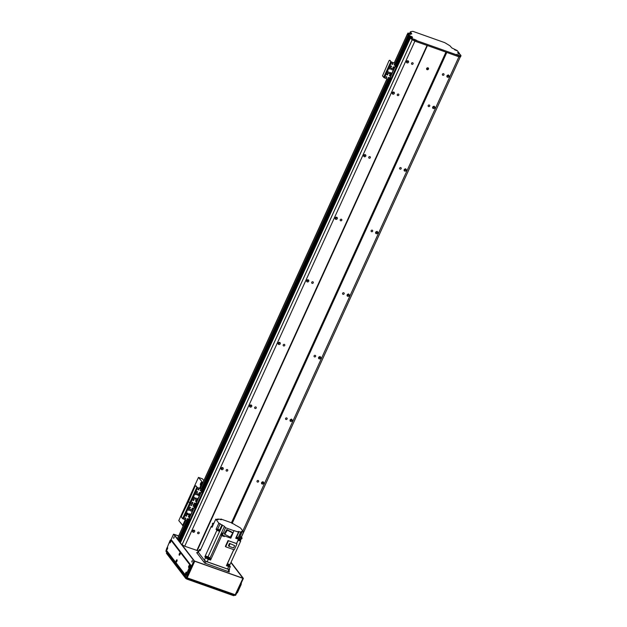 <?xml version="1.0" encoding="UTF-8"?>
<svg xmlns="http://www.w3.org/2000/svg" width="627" height="627" viewBox="0 0 627 627"><rect width="100%" height="100%" fill="white"/><g stroke="black" fill="none" stroke-linecap="round" stroke-linejoin="round"><path stroke-width="0.94" d="M442.443 74.229A0.862 0.784 -37.5 0 1 443.892 73.97A0.862 0.784 -37.5 0 1 443.681 75.122A0.862 0.784 -37.5 0 1 442.443 74.229M411.563 63.272A0.862 0.784 -37.5 0 1 413.013 63.014A0.862 0.784 -37.5 0 1 411.641 64.064A0.862 0.784 -37.5 0 1 411.563 63.272M406.414 61.948A1.16 1.05 142.5 0 0 407.934 60.788M408.561 62.198A1.16 1.05 -37.5 0 1 406.617 62.551A1.16 1.05 -37.5 0 1 408.459 61.132A1.16 1.05 -37.5 0 1 408.561 62.198M446.871 76.306A1.16 1.05 142.5 0 0 447.294 76.337L448.517 75.914L448.391 74.872M449.01 76.565A1.16 1.05 -37.5 0 1 447.067 76.909A1.16 1.05 -37.5 0 1 447.349 75.365A1.16 1.05 -37.5 0 1 449.01 76.565M432.606 107.601A1.16 1.05 142.5 0 0 433.03 107.632L434.252 107.209L434.127 106.159M404.086 170.183A1.16 1.05 142.5 0 0 404.509 170.215L405.732 169.792L405.614 168.741M375.565 232.766A1.16 1.05 142.5 0 0 375.988 232.797L377.211 232.374L377.093 231.324M347.044 295.348A1.16 1.05 142.5 0 0 347.468 295.38L348.69 294.956L348.573 293.906M318.524 357.931A1.16 1.05 142.5 0 0 318.947 357.962L320.17 357.539L320.052 356.489M290.003 420.513A1.16 1.05 142.5 0 0 290.426 420.545L291.649 420.121L291.531 419.071M261.483 483.096A1.16 1.05 142.5 0 0 261.914 483.127L263.128 482.704L263.011 481.654M407.534 33.913L408.302 35.081M408.553 35.488L395.747 63.578L408.545 35.48L408.945 35.911M409.18 36.303L410.301 37.189L397.534 65.2L410.646 36.131L412.652 37.44L410.701 36.648L410.959 37.134A49.29 10.581 24.5 0 0 412.111 38.388L414.902 40.01L459.552 55.858L461.01 55.74A49.29 10.581 24.5 0 0 460.367 54.667L459.442 54.055M410.959 37.134L410.536 38.075L410.16 37.573L410.45 37.957L180.286 542.998A49.29 10.581 24.5 0 0 182.057 544.698L184.714 546.219L198.767 551.039M182.057 544.698L412.213 39.658L414.878 41.178L427.23 45.473M446.377 52.276L458.909 56.806L460.343 56.743L241.419 537.143L460.343 56.751L241.411 537.135M434.754 107.852A1.16 1.05 -37.5 0 1 432.81 108.197A1.16 1.05 -37.5 0 1 433.092 106.653A1.16 1.05 -37.5 0 1 434.754 107.852M392.157 93.243A1.16 1.05 142.5 0 0 393.678 92.075M394.297 93.494A1.16 1.05 -37.5 0 1 392.361 93.838A1.16 1.05 -37.5 0 1 392.635 92.294A1.16 1.05 -37.5 0 1 394.297 93.494M406.233 170.434A1.16 1.05 -37.5 0 1 404.29 170.779A1.16 1.05 -37.5 0 1 404.572 169.235A1.16 1.05 -37.5 0 1 406.233 170.434M363.636 155.825A1.16 1.05 142.5 0 0 365.157 154.657L364.726 155.559M365.776 156.076A1.16 1.05 -37.5 0 1 363.84 156.421A1.16 1.05 -37.5 0 1 364.115 154.877A1.16 1.05 -37.5 0 1 365.776 156.076M377.713 233.017A1.16 1.05 -37.5 0 1 375.769 233.362A1.16 1.05 -37.5 0 1 376.051 231.818A1.16 1.05 -37.5 0 1 377.713 233.017M335.116 218.408A1.16 1.05 142.5 0 0 336.636 217.24L336.205 218.141M337.255 218.658A1.16 1.05 -37.5 0 1 335.32 219.003A1.16 1.05 -37.5 0 1 335.594 217.459A1.16 1.05 -37.5 0 1 337.255 218.658M349.192 295.599A1.16 1.05 -37.5 0 1 347.248 295.944A1.16 1.05 -37.5 0 1 347.53 294.4A1.16 1.05 -37.5 0 1 349.192 295.599M306.595 280.99A1.16 1.05 142.5 0 0 308.116 279.822M308.735 281.241A1.16 1.05 -37.5 0 1 306.799 281.586A1.16 1.05 -37.5 0 1 307.073 280.042A1.16 1.05 -37.5 0 1 308.735 281.241M320.671 358.182A1.16 1.05 -37.5 0 1 318.728 358.526A1.16 1.05 -37.5 0 1 319.01 356.982A1.16 1.05 -37.5 0 1 320.671 358.182M278.075 343.572A1.16 1.05 142.5 0 0 279.595 342.405M280.214 343.823A1.16 1.05 -37.5 0 1 278.278 344.168A1.16 1.05 -37.5 0 1 278.553 342.624A1.16 1.05 -37.5 0 1 280.214 343.823M292.151 420.764A1.16 1.05 -37.5 0 1 290.207 421.109A1.16 1.05 -37.5 0 1 292.049 419.698A1.16 1.05 -37.5 0 1 292.151 420.764M249.554 406.155A1.16 1.05 142.5 0 0 251.074 404.987L250.643 405.888M251.693 406.406A1.16 1.05 -37.5 0 1 249.758 406.751A1.16 1.05 -37.5 0 1 250.032 405.207A1.16 1.05 -37.5 0 1 251.693 406.406M263.63 483.346A1.16 1.05 -37.5 0 1 261.686 483.691A1.16 1.05 -37.5 0 1 263.528 482.281A1.16 1.05 -37.5 0 1 263.63 483.346M221.033 468.737A1.16 1.05 142.5 0 0 222.554 467.57L222.123 468.471M223.173 468.988A1.16 1.05 -37.5 0 1 221.237 469.333A1.16 1.05 -37.5 0 1 221.519 467.789A1.16 1.05 -37.5 0 1 223.173 468.988M192.513 531.32A1.16 1.05 142.5 0 0 194.033 530.152L193.602 531.053M194.652 531.571A1.16 1.05 -37.5 0 1 192.716 531.915A1.16 1.05 -37.5 0 1 192.998 530.371A1.16 1.05 -37.5 0 1 194.652 531.571M427.011 45.489L196.847 550.53M414.878 41.178L184.714 546.219M397.306 94.559A0.862 0.784 -37.5 0 1 398.748 94.301A0.862 0.784 -37.5 0 1 398.545 95.453A0.862 0.784 -37.5 0 1 397.306 94.559M368.786 157.142A0.862 0.784 -37.5 0 1 370.228 156.883A0.862 0.784 -37.5 0 1 370.024 158.035A0.862 0.784 -37.5 0 1 368.786 157.142M340.265 219.724A0.862 0.784 -37.5 0 1 341.707 219.466A0.862 0.784 -37.5 0 1 341.503 220.618A0.862 0.784 -37.5 0 1 340.265 219.724M311.744 282.307A0.862 0.784 -37.5 0 1 313.194 282.048A0.862 0.784 -37.5 0 1 312.983 283.2A0.862 0.784 -37.5 0 1 311.744 282.307M283.224 344.889A0.862 0.784 -37.5 0 1 284.674 344.631A0.862 0.784 -37.5 0 1 284.462 345.783A0.862 0.784 -37.5 0 1 283.224 344.889M254.703 407.472A0.862 0.784 -37.5 0 1 256.153 407.213A0.862 0.784 -37.5 0 1 255.941 408.365A0.862 0.784 -37.5 0 1 254.703 407.472M226.182 470.054A0.862 0.784 -37.5 0 1 227.632 469.795A0.862 0.784 -37.5 0 1 227.421 470.948A0.862 0.784 -37.5 0 1 226.182 470.054M197.662 532.636A0.862 0.784 -37.5 0 1 199.112 532.378A0.862 0.784 -37.5 0 1 198.9 533.53A0.862 0.784 -37.5 0 1 197.662 532.636M427.41 45.544L197.286 550.506M231.426 522.824L445.938 52.119M426.658 68.453A1.058 0.956 -37.5 0 1 428.421 68.139A1.058 0.956 -37.5 0 1 426.744 69.425A1.058 0.956 -37.5 0 1 426.658 68.453M446.777 52.503L232.1 523.553M458.909 56.806L242.814 530.983M428.186 105.524A0.862 0.784 -37.5 0 1 429.628 105.265A0.862 0.784 -37.5 0 1 429.424 106.41A0.862 0.784 -37.5 0 1 428.186 105.524M399.665 168.107A0.862 0.784 -37.5 0 1 401.108 167.848A0.862 0.784 -37.5 0 1 400.904 168.992A0.862 0.784 -37.5 0 1 399.665 168.107M371.145 230.689A0.862 0.784 -37.5 0 1 372.587 230.43A0.862 0.784 -37.5 0 1 372.383 231.575A0.862 0.784 -37.5 0 1 371.145 230.689M342.624 293.271A0.862 0.784 -37.5 0 1 344.066 293.013A0.862 0.784 -37.5 0 1 343.862 294.165A0.862 0.784 -37.5 0 1 342.624 293.271M314.103 355.854A0.862 0.784 -37.5 0 1 315.546 355.595A0.862 0.784 -37.5 0 1 315.342 356.747A0.862 0.784 -37.5 0 1 314.103 355.854M285.583 418.436A0.862 0.784 -37.5 0 1 287.025 418.178A0.862 0.784 -37.5 0 1 286.821 419.33A0.862 0.784 -37.5 0 1 285.583 418.436M257.062 481.019A0.862 0.784 -37.5 0 1 258.512 480.76A0.862 0.784 -37.5 0 1 258.3 481.912A0.862 0.784 -37.5 0 1 257.062 481.019M180.02 542.606L180.286 542.998M189.495 521.813L180.004 542.629L189.472 521.821M179.032 541.344L180.145 542.23L189.44 521.836L180.137 542.222M187.497 520.551L178.389 540.513L179.134 541.062M177.37 538.954L178.499 540.231M426.572 68.994A1.058 0.956 142.5 0 0 428.053 67.857M195.068 498.52A0.878 0.799 -37.5 0 1 193.602 498.778A0.878 0.799 -37.5 0 1 193.814 497.611A0.878 0.799 -37.5 0 1 195.068 498.52M193.539 498.684A0.878 0.799 142.5 0 0 194.919 497.619M197.066 494.139A0.878 0.799 -37.5 0 1 195.6 494.405A0.878 0.799 -37.5 0 1 195.812 493.23A0.878 0.799 -37.5 0 1 197.066 494.139M195.53 494.303A0.878 0.799 142.5 0 0 196.909 493.237M199.229 494.907A0.878 0.799 -37.5 0 1 197.756 495.165A0.878 0.799 -37.5 0 1 197.975 493.998A0.878 0.799 -37.5 0 1 199.229 494.907M197.693 495.071A0.878 0.799 142.5 0 0 199.072 494.005M197.231 499.288A0.878 0.799 -37.5 0 1 195.765 499.547A0.878 0.799 -37.5 0 1 195.977 498.379A0.878 0.799 -37.5 0 1 197.231 499.288M195.695 499.445A0.878 0.799 142.5 0 0 197.082 498.387M196.768 491.85A0.431 0.392 -37.5 0 1 197.497 491.725A0.431 0.392 -37.5 0 1 196.807 492.25A0.431 0.392 -37.5 0 1 196.768 491.85M196.753 492.148A0.431 0.392 142.5 0 0 197.403 491.639M195.538 500.863A0.431 0.392 -37.5 0 1 196.259 500.738A0.431 0.392 -37.5 0 1 195.569 501.263A0.431 0.392 -37.5 0 1 195.538 500.863M195.514 501.153A0.431 0.392 142.5 0 0 196.165 500.652M198.069 489.405A0.431 0.392 -37.5 0 1 198.79 489.279A0.431 0.392 -37.5 0 1 198.688 489.852A0.431 0.392 -37.5 0 1 198.069 489.405M198.046 489.695A0.431 0.392 142.5 0 0 198.704 489.193M194.237 503.316A0.431 0.392 -37.5 0 1 194.966 503.183A0.431 0.392 -37.5 0 1 194.856 503.763A0.431 0.392 -37.5 0 1 194.237 503.316M194.221 503.606A0.431 0.392 142.5 0 0 194.872 503.105M192.074 502.548A0.431 0.392 -37.5 0 1 192.802 502.415A0.431 0.392 -37.5 0 1 192.693 502.995A0.431 0.392 -37.5 0 1 192.074 502.548M192.058 502.838A0.431 0.392 142.5 0 0 192.708 502.337M200.225 490.173A0.431 0.392 -37.5 0 1 200.953 490.04A0.431 0.392 -37.5 0 1 200.844 490.62A0.431 0.392 -37.5 0 1 200.225 490.173M200.209 490.463A0.431 0.392 142.5 0 0 200.859 489.961L200.616 490.479M193.061 499.985A0.431 0.392 -37.5 0 1 193.79 499.86A0.431 0.392 -37.5 0 1 193.1 500.385A0.431 0.392 -37.5 0 1 193.061 499.985M193.045 500.283A0.431 0.392 142.5 0 0 193.696 499.774M199.245 492.728A0.431 0.392 -37.5 0 1 199.966 492.603A0.431 0.392 -37.5 0 1 199.864 493.175A0.431 0.392 -37.5 0 1 199.245 492.728M199.221 493.018A0.431 0.392 142.5 0 0 199.872 492.516L199.598 493.049M196.055 506.02L197.082 505.55L203.516 490.486L202.082 489.24L197.325 487.516L196.016 485.972M188.931 521.664L189.957 521.194L188.837 521.656L187.967 520.716L182.567 518.631L181.43 517.15L181.587 515.856L188.562 501.506L194.989 486.442L195.616 485.8L197.63 487.798L202.427 489.538L203.36 491.78M202.576 491.529L202.349 492.164M196.87 504.045L196.643 504.68M197.082 505.55L196.588 505.378L202.866 491.607M196.588 505.378L195.89 505.958L195.734 507.251L196.227 507.423L196.408 506.169M182.567 518.631L189.699 502.987L188.562 501.506L189.699 502.987L195.099 505.072L195.89 505.958L195.295 505.19L202.427 489.538M201.894 492.461L202.482 491.012L201.894 492.461M196.188 504.978L196.776 503.528L196.188 504.978M194.205 503.528A0.619 0.556 142.5 0 0 194.809 503.066M192.042 502.768A0.619 0.556 142.5 0 0 192.646 502.298M201.369 484.553L201.142 483.605L201.776 483.323M200.703 485.274A1.583 0.58 109.5 0 1 200.82 483.699A1.583 0.58 109.5 0 1 201.722 482.406M201.486 484.326L201.126 484.906A1.583 0.58 109.5 0 1 200.53 485.282A1.583 0.58 109.5 0 1 200.515 483.597A1.583 0.58 109.5 0 1 201.588 482.296A1.583 0.58 109.5 0 1 201.714 483.613L201.486 484.326M197.129 492.171A1.583 0.58 109.5 0 1 197.254 491.584M196.815 492.179A1.583 0.58 109.5 0 1 196.894 491.693M186.203 515.982A1.583 0.58 109.5 0 1 186.384 515.363M186.838 514.524A1.583 0.58 109.5 0 1 187.246 514.171M186.525 514.414A1.583 0.58 109.5 0 1 187.112 514.054A1.583 0.58 109.5 0 1 187.332 514.446M183.209 525.951L178.781 520.59L198.461 477.406L202.889 482.766M203.861 480.643L202.474 478.832L198.461 477.406M397.518 65.09L410.293 36.115L397.267 64.691M459.293 54.024L459.497 53.538L457.444 50.865L454.591 49.792L457.052 50.489L451.84 47.95L449.982 45.826A70.42 15.119 24.5 0 0 444.731 42.644L412.927 31.35A70.42 15.119 24.5 0 0 410.45 31.789L411.759 33.889L407.926 33.051L410.756 34.454L408.036 33.325L410.089 35.998M397.11 64.479L409.666 36.938L407.55 34.179L407.918 33.066M458.572 53.765L458.815 53.232L457.553 52.762L459.45 54.063M458.815 53.232L458.69 53.804M458.815 53.851L458.901 53.342M459.019 53.413L459.183 53.985M413.82 39.109L416.61 40.324L413.82 39.109M456.738 54.345L459.536 55.56L456.738 54.345M410.575 33.733L410.019 32.729M460.524 56.743L460.955 55.803L460.586 56.72L459.129 56.798L414.478 40.951L411.688 39.329A49.29 10.581 -155.5 0 1 410.536 38.075M457.052 50.489L457.444 50.865M414.902 40.01L414.478 40.951M459.552 55.858L459.129 56.798M187.943 514.164A0.878 0.799 -37.5 0 1 186.47 514.43A0.878 0.799 -37.5 0 1 186.681 513.262A0.878 0.799 -37.5 0 1 187.943 514.164M186.407 514.328A0.878 0.799 142.5 0 0 187.786 513.27M189.934 509.782A0.878 0.799 -37.5 0 1 188.468 510.049A0.878 0.799 -37.5 0 1 188.68 508.881A0.878 0.799 -37.5 0 1 189.934 509.782M188.406 509.947A0.878 0.799 142.5 0 0 189.785 508.889M192.097 510.55A0.878 0.799 -37.5 0 1 190.632 510.817A0.878 0.799 -37.5 0 1 190.843 509.649A0.878 0.799 -37.5 0 1 192.097 510.55M190.561 510.715A0.878 0.799 142.5 0 0 191.948 509.657M190.106 514.932A0.878 0.799 -37.5 0 1 188.633 515.198A0.878 0.799 -37.5 0 1 188.845 514.03A0.878 0.799 -37.5 0 1 190.106 514.932M188.57 515.096A0.878 0.799 142.5 0 0 189.95 514.03M189.644 507.502A0.431 0.392 -37.5 0 1 190.365 507.368A0.431 0.392 -37.5 0 1 190.263 507.941A0.431 0.392 -37.5 0 1 189.644 507.502M189.62 507.792A0.431 0.392 142.5 0 0 190.279 507.29M188.406 516.515A0.431 0.392 -37.5 0 1 189.127 516.382A0.431 0.392 -37.5 0 1 189.025 516.954A0.431 0.392 -37.5 0 1 188.406 516.515M188.382 516.805A0.431 0.392 142.5 0 0 189.04 516.303M190.937 505.048A0.431 0.392 -37.5 0 1 191.658 504.923A0.431 0.392 -37.5 0 1 190.976 505.448A0.431 0.392 -37.5 0 1 190.937 505.048M190.914 505.338A0.431 0.392 142.5 0 0 191.572 504.837M187.112 518.96A0.431 0.392 -37.5 0 1 187.834 518.835A0.431 0.392 -37.5 0 1 187.144 519.36A0.431 0.392 -37.5 0 1 187.112 518.96M187.089 519.25A0.431 0.392 142.5 0 0 187.739 518.748L187.497 519.266M184.949 518.192A0.431 0.392 -37.5 0 1 185.67 518.067A0.431 0.392 -37.5 0 1 185.568 518.639A0.431 0.392 -37.5 0 1 184.949 518.192M184.926 518.482A0.431 0.392 142.5 0 0 185.584 517.98M193.1 505.817A0.431 0.392 -37.5 0 1 193.821 505.691A0.431 0.392 -37.5 0 1 193.719 506.263A0.431 0.392 -37.5 0 1 193.1 505.817M193.077 506.107A0.431 0.392 142.5 0 0 193.735 505.605M185.937 515.637A0.431 0.392 -37.5 0 1 186.658 515.504A0.431 0.392 -37.5 0 1 186.556 516.084A0.431 0.392 -37.5 0 1 185.937 515.637M185.913 515.927A0.431 0.392 142.5 0 0 186.564 515.425M192.113 508.379A0.431 0.392 -37.5 0 1 192.834 508.246A0.431 0.392 -37.5 0 1 192.732 508.818A0.431 0.392 -37.5 0 1 192.113 508.379M192.089 508.669A0.431 0.392 142.5 0 0 192.748 508.168M189.957 521.194L196.227 507.423M195.444 507.172L195.216 507.807M189.738 519.689L189.519 520.324M189.456 521.021L195.734 507.251M196.831 487.336L189.699 502.987L195.295 505.19L188.171 520.833M194.762 508.105L195.35 506.655L194.762 508.105M189.064 520.622L189.644 519.172L189.064 520.622M190.898 505.268A0.619 0.556 142.5 0 0 191.501 504.806M193.061 506.036A0.619 0.556 142.5 0 0 193.665 505.574M389.014 72.959A0.878 0.799 -37.5 0 1 387.541 73.218A0.878 0.799 -37.5 0 1 387.752 72.05A0.878 0.799 -37.5 0 1 389.014 72.959M387.478 73.116A0.878 0.799 142.5 0 0 388.858 72.058M391.005 68.578A0.878 0.799 -37.5 0 1 389.539 68.837A0.878 0.799 -37.5 0 1 389.751 67.669A0.878 0.799 -37.5 0 1 391.005 68.578M389.469 68.743A0.878 0.799 142.5 0 0 390.856 67.677M393.168 69.346A0.878 0.799 -37.5 0 1 391.695 69.605A0.878 0.799 -37.5 0 1 391.914 68.437A0.878 0.799 -37.5 0 1 393.168 69.346M391.632 69.503A0.878 0.799 142.5 0 0 393.011 68.445M391.17 73.727A0.878 0.799 -37.5 0 1 389.704 73.986A0.878 0.799 -37.5 0 1 389.916 72.818A0.878 0.799 -37.5 0 1 391.17 73.727M389.633 73.884A0.878 0.799 142.5 0 0 391.021 72.826M390.707 66.29A0.431 0.392 -37.5 0 1 391.436 66.164A0.431 0.392 -37.5 0 1 390.746 66.689A0.431 0.392 -37.5 0 1 390.707 66.29M390.692 66.58A0.431 0.392 142.5 0 0 391.342 66.078M389.477 75.303A0.431 0.392 -37.5 0 1 390.198 75.177A0.431 0.392 -37.5 0 1 390.096 75.749A0.431 0.392 -37.5 0 1 389.477 75.303M389.453 75.593A0.431 0.392 142.5 0 0 390.104 75.091M392.008 63.844A0.431 0.392 -37.5 0 1 392.729 63.711A0.431 0.392 -37.5 0 1 392.627 64.291A0.431 0.392 -37.5 0 1 392.008 63.844M391.985 64.134A0.431 0.392 142.5 0 0 392.643 63.633M388.176 77.756A0.431 0.392 -37.5 0 1 388.905 77.623A0.431 0.392 -37.5 0 1 388.215 78.148A0.431 0.392 -37.5 0 1 388.176 77.756M388.16 78.046A0.431 0.392 142.5 0 0 388.811 77.544L388.568 78.061M386.02 76.988A0.431 0.392 -37.5 0 1 386.741 76.855A0.431 0.392 -37.5 0 1 386.632 77.434A0.431 0.392 -37.5 0 1 386.02 76.988M385.997 77.278A0.431 0.392 142.5 0 0 386.647 76.776M394.171 64.612A0.431 0.392 -37.5 0 1 394.892 64.479A0.431 0.392 -37.5 0 1 394.783 65.059A0.431 0.392 -37.5 0 1 394.171 64.612M394.148 64.902A0.431 0.392 142.5 0 0 394.798 64.401M387 74.425A0.431 0.392 -37.5 0 1 387.729 74.299A0.431 0.392 -37.5 0 1 387.039 74.825A0.431 0.392 -37.5 0 1 387 74.425M386.984 74.715A0.431 0.392 142.5 0 0 387.635 74.213M393.184 67.167A0.431 0.392 -37.5 0 1 393.905 67.042A0.431 0.392 -37.5 0 1 393.803 67.614A0.431 0.392 -37.5 0 1 393.184 67.167M393.16 67.457A0.431 0.392 142.5 0 0 393.819 66.956M389.994 80.452L391.021 79.99L397.455 64.926L396.021 63.68L391.264 61.955L389.955 60.411M391.021 79.99L389.9 80.452L389.038 79.511L384.437 77.881L382.501 75.945L388.928 60.882L389.555 60.239L391.569 62.23L396.366 63.978L397.299 66.219M396.515 65.968L396.288 66.603M390.809 78.485L390.582 79.12M390.527 79.809L396.805 66.047M395.833 66.901L396.421 65.451L395.833 66.901M390.127 79.417L390.715 77.967L390.127 79.417M391.969 64.064A0.619 0.556 142.5 0 0 392.573 63.601M394.132 64.824A0.619 0.556 142.5 0 0 394.736 64.362M408.49 35.41L395.731 63.57M395.684 63.515L391.483 62.026M392.463 63.805L392.024 64.056M210.406 558.477L209.982 559.409A161.954 34.767 24.5 0 0 210.578 560.068L211.001 559.127A161.954 34.767 24.5 0 1 210.021 558.038A1.936 0.415 -155.5 0 0 207.976 556.878A161.954 34.767 24.5 0 1 205.272 555.859L205.272 555.859A161.954 34.767 24.5 0 0 206.894 556.47L206.471 557.411A2.289 0.494 -155.5 0 1 208.736 558.273A2.289 0.494 -155.5 0 1 210.021 559.323M227.311 563.744A1.936 0.415 -155.5 0 1 227.397 563.767A161.954 34.767 24.5 0 0 229.976 564.629L229.545 565.562L230.211 566.432A2.461 0.533 -155.5 0 1 230.297 566.69A2.461 0.533 -155.5 0 1 228.69 566.494L226.425 565.695L233.738 549.644M210.578 560.068L208.313 559.26A2.461 0.533 -155.5 0 1 205.515 557.662L204.371 560.17L198.367 552.348A2.461 0.533 24.5 0 1 198.289 552.097L199.425 549.589A2.461 0.533 -155.5 0 0 199.511 549.848L200.178 550.718L211.299 526.312L212.067 527.315L213.07 525.12L212.294 524.117L212.725 523.177A161.954 34.767 -155.5 0 1 213.791 523.529M205.515 557.662L204.841 556.792A161.954 34.767 24.5 0 0 206.471 557.411M207.631 558.03L208.987 558.908L207.631 558.03M204.371 560.17A2.461 0.533 24.5 0 0 207.169 561.768L227.546 569.002A2.461 0.533 24.5 0 0 229.153 569.191L230.297 566.69M211.001 559.127L221.699 535.662L224.309 536.587L223.894 536.038M236.912 544.024L234.271 549.832L225.681 546.783L225.375 546.376L228.016 540.576L236.528 543.523M236.685 536.837L239.067 531.602L238.033 531.484L238.487 532.166L235.705 538.272L238.472 539.251L236.497 543.585L228.016 540.576M238.487 532.166L234.012 530.575L230.838 538.17L222.381 535.168L225.548 527.573M224.599 535.96L224.309 536.587M223.902 535.764L221.66 534.745M221.519 534.8L222.522 535.952M223.314 536.234L223.957 535.913M221.496 534.855L220.728 534.588A161.954 34.767 -155.5 0 0 221.699 535.662M222.405 534.47L221.982 534.032L221.652 534.972L223.925 535.717M221.982 534.032L222.593 534.063M221.872 534.275L221.017 533.969A161.954 34.767 24.5 0 0 221.017 533.969L220.728 534.588M221.017 533.969L221.731 532.401A161.954 34.767 24.5 0 0 222.695 533.467M225.406 527.526A161.954 34.767 -155.5 0 1 224.419 526.437A1.936 0.415 24.5 0 0 222.483 525.308L219.709 531.414A1.936 0.415 24.5 0 0 219.599 531.375A161.954 34.767 -155.5 0 1 216.895 530.356L216.08 529.29L218.862 523.192L222.483 525.308M204.841 556.792L216.895 530.356M217.232 519.689L217.538 519.015L218.055 519.767L215.774 519.18L218.862 523.192M215.774 519.18L213.493 524.18L212.725 523.177M212.655 526.022L212.153 525.536L211.785 526.343L212.287 526.829L211.832 526.241M217.538 519.015A161.954 34.767 -155.5 0 1 217.585 519.031A1.936 0.415 24.5 0 0 218.737 519.14A1.936 0.415 24.5 0 0 218.721 519.023L218.635 519.211M220.602 519.681L220.9 519.031L221.347 519.712L218.721 519.023M238.236 540.066L240.674 541.156A161.954 34.767 -155.5 0 1 238.127 540.309L238.409 539.682A161.954 34.767 24.5 0 0 238.425 539.69L239.138 538.123A161.954 34.767 24.5 0 0 241.669 538.969L242.1 538.029L241.324 537.025L243.605 532.017L240.525 528.005L236.896 525.881A1.936 0.415 24.5 0 1 234.96 524.76A161.954 34.767 -155.5 0 0 234.945 524.736L231.363 522.746L220.9 519.031M240.674 541.156L229.976 564.629M240.603 538.617L240.337 539.196M240.517 540.396L238.378 539.761M238.393 539.722L240.47 540.498L240.839 539.682L238.769 538.922M238.911 538.624L240.839 539.682M242.1 538.029A161.954 34.767 -155.5 0 1 239.561 537.182L241.842 532.182A161.954 34.767 -155.5 0 1 241.795 532.166A1.936 0.415 24.5 0 0 240.65 532.049A1.936 0.415 24.5 0 0 240.666 532.174L237.884 538.272A1.936 0.415 24.5 0 0 237.899 538.311A161.954 34.767 -155.5 0 1 238.472 539.251M237.617 538.562L235.838 537.982M241.842 532.182L241.332 531.43L243.605 532.017M225.728 527.809L234.192 530.81M239.067 531.602L240.666 532.174M239.867 536.508L241.324 537.025M222.836 533.522L222.381 535.168M232.28 532.323L226.786 529.525L224.278 533.687L224.779 534.337L227.287 530.183L232.782 532.974L232.28 532.323M226.786 529.525L227.287 530.183M232.782 532.974L230.274 537.135L224.779 534.337M219.709 531.414L219.238 530.803L222.021 524.697M216.08 529.29L217.028 529.627M218.784 530.638L216.895 529.878L218.878 530.583L217.185 529.462M218.894 530.552L217.005 529.69M217.436 528.914L217.177 529.635L218.909 530.34L219.199 529.713L217.436 528.914L219.199 529.713M237.727 538.475L235.909 537.825L237.657 538.671M237.774 538.185L236.011 537.598M236.026 537.574L237.743 538.264L238.033 537.637L236.308 536.947M236.379 536.79L238.033 537.637M225.681 546.783L228.33 540.976M229.498 543.327L234.655 545.623L233.589 547.951L228.926 546.297L228.44 545.662L229.498 543.327L234.655 545.623M228.926 546.297L229.991 543.97M199.425 549.589A2.461 0.533 -155.5 0 1 200.656 549.66M226.919 564.606A2.289 0.494 -155.5 0 1 228.001 565.052A161.954 34.767 24.5 0 0 229.545 565.562M226.668 565.146L228.636 565.883L226.794 564.872M228.424 564.112L228.001 565.052M212.153 525.536L212.851 525.591M205.139 563.391L206.024 561.447L204.825 560.757L204.112 562.325M197.199 553.32L197.913 551.76L204.825 560.757M197.913 551.76L198.469 551.697M206.024 561.447L228.879 569.559L229.56 569.637L229.2 569.097M174.181 536.986L173.742 538.217M174.008 537.817L173.538 538.295L174.071 536.798L174.008 537.817M192.371 560.679L191.933 561.91M192.199 561.51L191.729 561.988L192.262 560.491L192.199 561.51M186.721 578.212L187.183 577.828L186.384 577.365A0.705 0.635 142.5 0 0 186.446 578.016L186.446 578.016A0.705 0.635 142.5 0 0 186.721 578.212M243.3 578.423L235.815 594.976L187.183 577.828L194.746 561.243L193.947 560.781L186.384 577.365L166.061 550.733M166.296 550.083L165.99 550.757A0.705 0.705 0 0 0 166.069 551.478L166.069 551.478A0.705 0.635 -37.5 0 1 166.014 550.835L166.327 550.13M170.952 539.988L173.546 534.173L178.679 535.889M235.023 595.344A0.705 0.635 142.5 0 0 235.736 595.007M231.042 562.294L243.37 578.392L242.915 578.337L234.937 595.352L186.83 578.251M194.746 561.243L242.915 578.337M230.955 562.474L243.135 578.329L194.346 561.008L181.219 543.923M177.331 538.852L173.789 534.243L178.648 535.967M179.103 541.164L188.21 520.888M173.569 534.251L193.947 560.781M197.058 553.139L197.434 552.63M197.309 552.583L196.651 552.614L204.661 563.038L229.294 571.957M228.871 571.166L229.364 571.808M230.916 562.568L242.931 578.219L194.448 561.008L181.626 544.307M177.37 538.758L173.985 534.353L178.624 535.999M166.531 553.171L166.845 552.489M233.581 594.866L233.26 595.564L233.918 595.54M233.26 595.564L186.94 579.129L187.261 578.423M186.125 577.6L185.741 578.439L186.94 579.129M185.741 578.439L166.461 553.327M240.65 584.372L241.152 584.552L241.309 583.259M241.152 584.552L237.445 592.687L236.943 592.507M236.614 593.228L237.445 592.687M189.683 566.134L189.409 566.926M188.837 565.985A1.215 0.447 109.5 0 1 189.691 565.397A1.215 0.447 109.5 0 1 189.573 566.542A1.215 0.447 109.5 0 1 188.946 567.506A1.215 0.447 109.5 0 1 188.57 567.169A1.215 0.447 109.5 0 1 188.837 565.985M167.628 548.382L167.346 549.174M166.782 548.225A1.215 0.447 109.5 0 1 167.636 547.645A1.215 0.447 109.5 0 1 167.511 548.782A1.215 0.447 109.5 0 1 166.884 549.746A1.215 0.447 109.5 0 1 166.516 549.417A1.215 0.447 109.5 0 1 166.782 548.225M180.223 553.813L179.949 554.605M179.377 553.665A1.215 0.447 109.5 0 1 180.231 553.077A1.215 0.447 109.5 0 1 180.114 554.221A1.215 0.447 109.5 0 1 179.487 555.185A1.215 0.447 109.5 0 1 179.11 554.848A1.215 0.447 109.5 0 1 179.377 553.665M177.088 560.703L176.806 561.494M176.242 560.546A1.215 0.447 109.5 0 1 177.096 559.958A1.215 0.447 109.5 0 1 176.971 561.102A1.215 0.447 109.5 0 1 176.344 562.066A1.215 0.447 109.5 0 1 175.975 561.737A1.215 0.447 109.5 0 1 176.242 560.546M170.763 541.493L170.489 542.284M169.917 541.344A1.215 0.447 109.5 0 1 170.771 540.756A1.215 0.447 109.5 0 1 170.654 541.9A1.215 0.447 109.5 0 1 170.027 542.864A1.215 0.447 109.5 0 1 169.651 542.535A1.215 0.447 109.5 0 1 169.917 541.344M186.548 573.023L186.266 573.807M185.702 572.866A1.215 0.447 109.5 0 1 186.556 572.279A1.215 0.447 109.5 0 1 186.431 573.423A1.215 0.447 109.5 0 1 185.804 574.387A1.215 0.447 109.5 0 1 185.435 574.058A1.215 0.447 109.5 0 1 185.702 572.866M185.655 575.139L186.485 575.461L187.112 574.826L186.188 574.497L185.482 575.077L166.202 549.965L170.066 540.537L170.693 539.894L171.524 540.223M186.188 574.497L189.895 566.361L190.82 566.69L187.112 574.826M190.82 566.69L190.976 565.389L190.044 565.06L189.895 566.361M190.044 565.06L170.763 539.949M171.688 540.278L190.976 565.389M407.918 60.78L407.503 61.681M393.654 92.067L393.247 92.976M308.092 279.822L307.685 280.724M279.579 342.405L279.164 343.306M397.534 65.279L410.16 37.573L397.534 65.31M390.566 80.601L203.595 490.87M410.442 37.949L180.278 542.99M412.26 39.681L182.096 544.722M390.503 80.632L203.595 490.761M390.433 80.632L203.579 490.651M189.362 521.844L180.074 542.222M390.057 80.507L203.328 490.251M188.993 521.719L179.706 542.096M389.845 80.421L203.172 490.04M188.782 521.625L179.502 541.979M409.188 36.319L396.593 63.946L409.18 36.311M389.367 79.801L202.654 489.507L389.367 79.794M179.024 541.344L188.296 520.998L179.024 541.36M409.125 36.241L396.523 63.907M389.312 79.723L202.584 489.468M188.241 520.927L179.071 541.046M409.094 36.194L396.476 63.883M389.281 79.676L202.537 489.444M408.922 35.966L396.248 63.766M396.17 63.868L202.309 489.326M202.231 489.428L178.781 540.952M408.82 35.841L396.123 63.711M388.936 79.48L202.184 489.272M187.865 520.684L178.664 540.882M388.56 79.347L201.808 489.138L388.56 79.339M388.481 79.316L201.729 489.115M187.41 520.52L178.436 540.223M408.459 35.363L395.637 63.499M388.434 79.3L201.682 489.099M187.363 520.504L178.389 540.208M408.279 35.136L395.394 63.413M391.06 72.92L390.566 74.002M390.08 75.075L389.829 75.624M388.191 79.214L201.439 489.013M199.12 494.107L198.626 495.181M189.989 514.132L189.503 515.206M189.009 516.28L188.758 516.836M187.128 520.418L178.146 540.121M408.185 35.01L395.269 63.366M390.974 72.787L390.386 74.064M389.947 75.036L389.665 75.655M388.066 79.167L201.306 488.966M199.715 492.461L199.433 493.081M199.025 493.966L198.445 495.244M189.903 513.991L189.323 515.269M188.876 516.24L188.594 516.867M186.995 520.371L178.029 540.051M407.456 34.062L394.265 63.014M387.063 78.814L200.311 488.605M186 520.018L177.3 539.102M240.729 538.656L240.447 539.259M203.516 490.486L203.023 490.314M195.695 485.854L196.188 486.035M183.366 519.085L197.63 487.798M199.558 488.347L201.126 484.906M182.598 525.567L185.247 519.752M201.714 483.613L202.278 482.382M409.886 33.49L410.074 33.082M409.666 33.411L409.925 32.839L409.658 33.411M407.973 33.262L407.55 34.179M410.583 36.632L410.16 37.573L410.591 36.648M459.277 54.016L459.489 53.561M458.698 53.17L458.447 53.718M411.853 36.538L411.602 37.095M412.057 36.648L411.814 37.173M412.111 38.388L411.688 39.329M412.339 38.545L411.908 39.485M410.419 32.032L409.987 32.972M397.455 64.926L396.962 64.753M383.638 77.419L390.77 61.775M389.633 60.294L390.127 60.474M384.437 77.881L391.569 62.23M389.234 79.629L396.366 63.978M208.313 559.26L207.169 561.768M227.546 569.002L228.69 566.494M224.419 526.437L210.021 558.038M219.599 531.375L207.976 556.878M199.511 549.848L198.367 552.348M241.795 532.166L236.583 543.601M233.816 549.667L227.397 563.767M242.249 531.539L239.969 536.547M239.012 538.64L239.232 538.154M217.828 528.914L220.218 523.67M228.879 569.559L227.962 571.565M203.595 490.839L390.543 80.609M203.595 490.776L390.511 80.624M178.389 540.513L187.489 520.551M177.261 538.993L185.921 519.995M200.24 488.582L386.992 78.783M394.195 62.982L407.425 33.952M195.961 506.013L196.455 506.193M196.11 485.98L195.616 485.8M461.01 55.779L460.586 56.72M410.356 31.852L409.933 32.792M188.837 521.656L189.33 521.836M389.9 80.452L390.394 80.624M390.049 60.411L389.555 60.239M197.881 551.65L197.144 553.257M229.56 569.637L228.581 571.785M166.069 551.478L186.446 578.016A0.705 0.705 0 0 0 186.768 578.251L234.937 595.352A0.705 0.705 0 0 0 235.815 594.976L243.37 578.392M173.546 534.173L170.905 539.972M166.79 552.418L166.429 553.218M234.208 595.094L233.949 595.65M171.618 540.223L170.693 539.894M186.485 575.461L185.561 575.131"/></g></svg>
